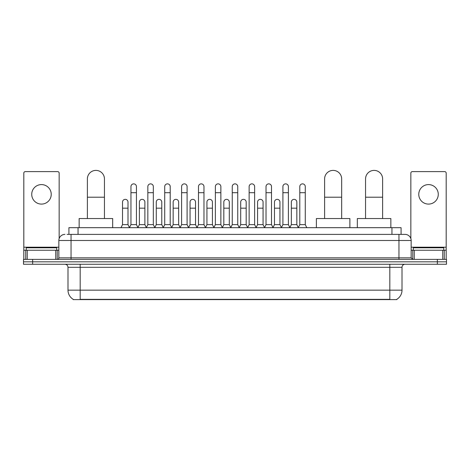 <?xml version="1.0" encoding="UTF-8"?>
<svg xmlns="http://www.w3.org/2000/svg" width="470" height="470" viewBox="0 0 470 470"><rect width="100%" height="100%" fill="white"/><g stroke="black" fill="none" stroke-linecap="round" stroke-linejoin="round"><path stroke-width="0.7" d="M68.914 234.389L68.914 227.686L401.086 227.686L401.086 234.389M396.827 299.308L396.827 299.607L73.173 299.607L73.173 299.308M73.267 299.361A10.669 10.669 0 0 1 67.991 290.16L80.182 290.16L80.182 299.361L389.818 299.361L389.818 290.16L402.009 290.16L402.009 267.307A3.049 3.049 0 0 1 405.052 264.257M67.991 290.16L67.991 267.307C67.815 265.45 66.799 264.44 64.948 264.257M396.733 299.361A10.669 10.669 0 0 0 402.009 290.16M32.642 259.381L446.5 259.381L446.5 261.819L23.5 261.819L23.5 264.257L32.642 264.257L32.642 261.819L23.5 261.819L23.5 259.381L32.642 259.381L32.642 261.819L446.5 261.819L446.5 264.257L32.642 264.257M67.222 234.389L405.052 234.389A6.092 6.092 0 0 1 411.15 240.487L411.15 257.854L412.672 259.381M67.081 234.389L71.041 234.389L71.041 240.487L58.85 240.487L58.85 257.854A1.522 1.522 0 0 1 57.328 259.381M64.948 234.389A6.092 6.092 0 0 0 58.85 240.487M411.15 240.487L398.96 240.487L398.96 234.389L405.052 234.389M56.717 250.24L56.717 247.802L26.244 247.802L26.244 250.24M41.483 184.593A9.753 9.753 0 0 0 31.731 194.345A9.753 9.753 0 0 0 41.483 204.097A9.753 9.753 0 0 0 51.23 194.345A9.753 9.753 0 0 0 41.483 184.593M55.73 259.381L55.73 250.24L27.231 250.24L27.231 259.381M59.155 238.584L59.155 173.136A1.522 1.522 0 0 0 57.634 171.609L25.327 171.609A1.522 1.522 0 0 0 23.806 173.136L23.806 250.24L27.231 250.24M55.73 250.24L58.85 250.24M23.806 259.381L23.806 250.24M443.756 250.24L443.756 247.802L413.283 247.802L413.283 250.24M87.379 218.544L87.379 178.923A8.53 8.53 0 0 1 95.909 170.393A8.53 8.53 0 0 1 104.446 178.923A8.53 8.53 0 0 0 95.909 170.393M104.446 218.544L104.446 178.923M112.671 227.686L112.671 218.544L79.148 218.544L79.148 227.686M324.6 218.544L324.6 178.923A8.53 8.53 0 0 1 333.13 170.393A8.53 8.53 0 0 1 341.666 178.923A8.53 8.53 0 0 0 333.13 170.393M341.666 218.544L341.666 178.923M349.892 227.686L349.892 218.544L316.369 218.544L316.369 227.686M365.554 218.544L365.554 178.923A8.53 8.53 0 0 1 374.091 170.393A8.53 8.53 0 0 1 382.621 178.923A8.53 8.53 0 0 0 374.091 170.393M382.621 218.544L382.621 178.923M390.852 227.686L390.852 218.544L357.329 218.544L357.329 227.686M129.432 227.686L130.954 224.637L136.441 224.637L137.969 227.686M136.441 224.637L136.441 186.608A2.744 2.744 0 0 0 133.697 183.864A2.744 2.744 0 0 1 133.874 183.87M130.954 224.637L130.954 192.7L136.441 192.7M130.954 192.7L130.954 186.608A2.744 2.744 0 0 1 133.697 183.864M146.317 227.686L147.839 224.637L153.326 224.637L154.847 227.686M153.326 224.637L153.326 186.608A2.744 2.744 0 0 0 150.582 183.864A2.744 2.744 0 0 1 150.753 183.87M147.839 224.637L147.839 192.7L153.326 192.7M147.839 192.7L147.839 186.608A2.744 2.744 0 0 1 150.582 183.864M163.202 227.686L164.723 224.637L170.211 224.637L171.732 227.686M170.211 224.637L170.211 186.608A2.744 2.744 0 0 0 167.467 183.864A2.744 2.744 0 0 1 167.637 183.87M164.723 224.637L164.723 192.7L170.211 192.7M164.723 192.7L164.723 186.608A2.744 2.744 0 0 1 167.467 183.864M180.081 227.686L181.608 224.637L187.095 224.637L188.617 227.686M187.095 224.637L187.095 186.608A2.744 2.744 0 0 0 184.352 183.864A2.744 2.744 0 0 1 184.522 183.87M181.608 224.637L181.608 192.7L187.095 192.7M181.608 192.7L181.608 186.608A2.744 2.744 0 0 1 184.352 183.864M196.965 227.686L198.493 224.637L203.974 224.637L205.502 227.686M203.974 224.637L203.974 186.608A2.744 2.744 0 0 0 201.231 183.864A2.744 2.744 0 0 1 201.407 183.87M198.493 224.637L198.493 192.7L203.974 192.7M198.493 192.7L198.493 186.608A2.744 2.744 0 0 1 201.231 183.864M213.85 227.686L215.372 224.637L220.859 224.637L222.38 227.686M220.859 224.637L220.859 186.608A2.744 2.744 0 0 0 218.115 183.864A2.744 2.744 0 0 1 218.292 183.87M215.372 224.637L215.372 192.7L220.859 192.7M215.372 192.7L215.372 186.608A2.744 2.744 0 0 1 218.115 183.864M230.735 227.686L232.256 224.637L237.744 224.637L239.265 227.686M237.744 224.637L237.744 186.608A2.744 2.744 0 0 0 235 183.864A2.744 2.744 0 0 1 235.17 183.87M232.256 224.637L232.256 192.7L237.744 192.7M232.256 192.7L232.256 186.608A2.744 2.744 0 0 1 235 183.864M247.62 227.686L249.141 224.637L254.628 224.637L256.15 227.686M254.628 224.637L254.628 186.608A2.744 2.744 0 0 0 251.885 183.864A2.744 2.744 0 0 1 252.055 183.87M249.141 224.637L249.141 192.7L254.628 192.7M249.141 192.7L249.141 186.608A2.744 2.744 0 0 1 251.885 183.864M264.498 227.686L266.026 224.637L271.507 224.637L273.035 227.686M271.507 224.637L271.507 186.608A2.744 2.744 0 0 0 268.769 183.864A2.744 2.744 0 0 1 268.94 183.87M266.026 224.637L266.026 192.7L271.507 192.7M266.026 192.7L266.026 186.608A2.744 2.744 0 0 1 268.769 183.864M281.383 227.686L282.905 224.637L288.392 224.637L289.92 227.686M288.392 224.637L288.392 186.608A2.744 2.744 0 0 0 285.648 183.864A2.744 2.744 0 0 1 285.825 183.87M282.905 224.637L282.905 192.7L288.392 192.7M282.905 192.7L282.905 186.608A2.744 2.744 0 0 1 285.648 183.864M298.268 227.686L299.789 224.637L305.277 224.637L306.798 227.686M305.277 224.637L305.277 186.608A2.744 2.744 0 0 0 302.533 183.864A2.744 2.744 0 0 1 302.704 183.87M299.789 224.637L299.789 192.7L305.277 192.7M299.789 192.7L299.789 186.608A2.744 2.744 0 0 1 302.533 183.864M120.99 227.686L122.517 224.637L127.999 224.637L129.479 227.592M127.999 224.637L127.999 202.088A2.744 2.744 0 0 0 125.431 199.351A2.744 2.744 0 0 1 127.999 202.088M122.517 224.637L122.517 208.181L127.999 208.181M122.517 208.181L122.517 202.088A2.744 2.744 0 0 1 125.431 199.351M137.922 227.592L139.396 224.637L144.883 224.637L146.364 227.592M144.883 224.637L144.883 202.088A2.744 2.744 0 0 0 142.316 199.351A2.744 2.744 0 0 1 144.883 202.088M139.396 224.637L139.396 208.181L144.883 208.181M139.396 208.181L139.396 202.088A2.744 2.744 0 0 1 142.316 199.351M154.806 227.592L156.281 224.637L161.768 224.637L163.243 227.592M161.768 224.637L161.768 202.088A2.744 2.744 0 0 0 159.195 199.351A2.744 2.744 0 0 1 161.768 202.088M156.281 224.637L156.281 208.181L161.768 208.181M156.281 208.181L156.281 202.088A2.744 2.744 0 0 1 159.195 199.351M171.685 227.592L173.166 224.637L178.653 224.637L180.128 227.592M178.653 224.637L178.653 202.088A2.744 2.744 0 0 0 176.08 199.351A2.744 2.744 0 0 1 178.653 202.088M173.166 224.637L173.166 208.181L178.653 208.181M173.166 208.181L173.166 202.088A2.744 2.744 0 0 1 176.08 199.351M188.57 227.592L190.05 224.637L195.532 224.637L197.012 227.592M195.532 224.637L195.532 202.088A2.744 2.744 0 0 0 192.964 199.351A2.744 2.744 0 0 1 195.532 202.088M190.05 224.637L190.05 208.181L195.532 208.181M190.05 208.181L190.05 202.088A2.744 2.744 0 0 1 192.964 199.351M205.455 227.592L206.929 224.637L212.417 224.637L213.897 227.592M212.417 224.637L212.417 202.088A2.744 2.744 0 0 0 209.849 199.351A2.744 2.744 0 0 1 212.417 202.088M206.929 224.637L206.929 208.181L212.417 208.181M206.929 208.181L206.929 202.088A2.744 2.744 0 0 1 209.849 199.351M222.339 227.592L223.814 224.637L229.301 224.637L230.782 227.592M229.301 224.637L229.301 202.088A2.744 2.744 0 0 0 226.728 199.351A2.744 2.744 0 0 1 229.301 202.088M223.814 224.637L223.814 208.181L229.301 208.181M223.814 208.181L223.814 202.088A2.744 2.744 0 0 1 226.728 199.351M239.218 227.592L240.699 224.637L246.186 224.637L247.661 227.592M246.186 224.637L246.186 202.088A2.744 2.744 0 0 0 243.613 199.351A2.744 2.744 0 0 1 246.186 202.088M240.699 224.637L240.699 208.181L246.186 208.181M240.699 208.181L240.699 202.088A2.744 2.744 0 0 1 243.613 199.351M256.103 227.592L257.584 224.637L263.071 224.637L264.545 227.592M263.071 224.637L263.071 202.088A2.744 2.744 0 0 0 260.498 199.351A2.744 2.744 0 0 1 263.071 202.088M257.584 224.637L257.584 208.181L263.071 208.181M257.584 208.181L257.584 202.088A2.744 2.744 0 0 1 260.498 199.351M272.988 227.592L274.468 224.637L279.95 224.637L281.43 227.592M279.95 224.637L279.95 202.088A2.744 2.744 0 0 0 277.382 199.351A2.744 2.744 0 0 1 279.95 202.088M274.468 224.637L274.468 208.181L279.95 208.181M274.468 208.181L274.468 202.088A2.744 2.744 0 0 1 277.382 199.351M289.873 227.592L291.347 224.637L296.834 224.637L298.315 227.592M296.834 224.637L296.834 202.088A2.744 2.744 0 0 0 294.267 199.351A2.744 2.744 0 0 1 296.834 202.088M291.347 224.637L291.347 208.181L296.834 208.181M291.347 208.181L291.347 202.088A2.744 2.744 0 0 1 294.267 199.351M428.517 184.593A9.753 9.753 0 0 0 418.77 194.345A9.753 9.753 0 0 0 428.517 204.097A9.753 9.753 0 0 0 438.269 194.345A9.753 9.753 0 0 0 428.517 184.593M442.769 259.381L442.769 250.24L414.27 250.24L414.27 259.381M442.769 250.24L446.195 250.24L446.195 173.136A1.522 1.522 0 0 0 444.673 171.609L412.366 171.609A1.522 1.522 0 0 0 410.845 173.136L410.845 238.584M411.15 250.24L414.27 250.24M446.195 250.24L446.195 259.381M388.596 299.607L388.596 299.308M81.404 299.607L81.404 299.308M78.055 234.389L78.055 227.686M391.945 234.389L391.945 227.686M389.818 264.257L389.818 267.307L67.991 267.307M402.009 267.307L389.818 267.307L389.818 290.16L80.182 290.16L80.182 264.257M437.359 264.257L437.359 259.381M71.041 259.381L71.041 257.854L411.15 257.854M58.85 257.854L71.041 257.854L71.041 240.487L398.96 240.487L398.96 259.381M58.85 247.191L23.806 247.191M57.228 250.24L57.228 259.381M23.829 250.24L23.829 259.381M25.732 259.381L25.732 250.24M87.379 197.212L104.446 197.212M324.6 197.212L341.666 197.212M365.554 197.212L382.621 197.212M446.195 247.191L411.15 247.191M446.171 259.381L446.171 250.24M444.268 250.24L444.268 259.381M412.772 259.381L412.772 250.24"/></g></svg>
